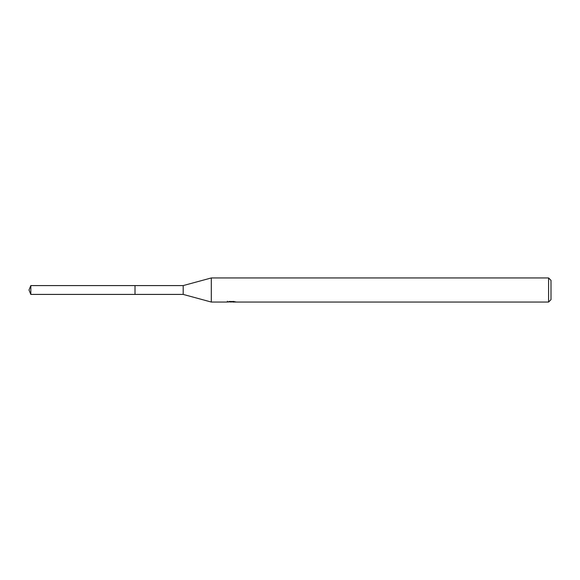 <?xml version="1.0" encoding="UTF-8"?>
<svg xmlns="http://www.w3.org/2000/svg" width="580" height="580" viewBox="0 0 580 580"><rect width="100%" height="100%" fill="white"/><g stroke="black" fill="none" stroke-linecap="round" stroke-linejoin="round"><path stroke-width="0.87" d="M227.36 301.216L227.28 302.049L211.301 302.049L183.193 294.415L135.01 294.415L135.01 285.585L183.193 285.585L211.301 277.95L548.593 277.95L551 280.365L551 299.635L548.593 302.049L232.652 302.049L232.609 301.498M183.193 294.415L183.193 285.585M211.301 302.049L211.301 277.95M232.609 301.854L229.977 301.926M231.376 302.042L230.804 302.049M548.593 302.049L548.593 277.95M227.36 302.02L231.855 301.817L228.005 301.817M227.614 301.941L229.963 301.382M229.26 301.498L234.015 301.498M233.312 301.382L235.661 301.941M235.886 301.912C231.877 301.941 231.877 301.977 235.893 302.006M30.827 294.415L30.827 285.585L135.01 285.585L135.01 294.415L30.827 294.415L29 290L30.827 285.585"/></g></svg>
